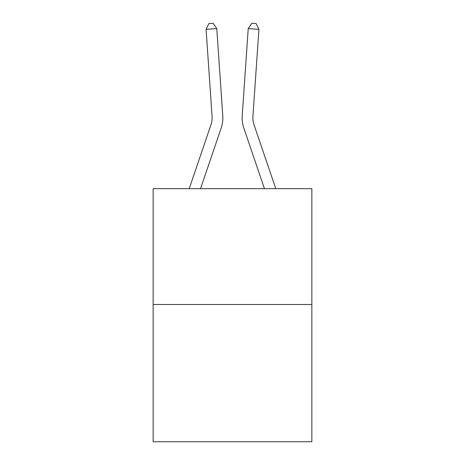 <?xml version="1.0" encoding="UTF-8"?>
<svg xmlns="http://www.w3.org/2000/svg" width="465" height="465" viewBox="0 0 465 465"><rect width="100%" height="100%" fill="white"/><g stroke="black" fill="none" stroke-linecap="round" stroke-linejoin="round"><path stroke-width="0.7" d="M311.852 304.494L311.852 188.68L153.148 188.68L153.148 441.75L311.852 441.75L311.852 304.494L153.148 304.494M189.209 188.68L210.982 124.736A21.448 21.448 0 0 0 212.075 116.349L206.076 29.33L216.771 28.592L222.776 115.611A32.172 32.172 0 0 1 221.131 128.189L200.537 188.68M275.792 188.68L254.018 124.736A21.448 21.448 0 0 1 252.925 116.349L258.924 29.33L248.229 28.592L242.224 115.611A32.172 32.172 0 0 0 243.869 128.189L264.463 188.68M210.982 124.736A21.448 21.448 0 0 0 212.075 116.349A21.448 21.448 0 0 1 210.982 124.736A21.448 21.448 0 0 0 212.075 116.349A21.448 21.448 0 0 1 210.982 124.736A21.448 21.448 0 0 0 212.075 116.349A21.448 21.448 0 0 1 210.982 124.736A21.448 21.448 0 0 0 212.075 116.349A21.448 21.448 0 0 1 210.982 124.736A21.448 21.448 0 0 0 212.075 116.349A21.448 21.448 0 0 1 210.982 124.736A21.448 21.448 0 0 0 212.075 116.349A21.448 21.448 0 0 1 210.982 124.736A21.448 21.448 0 0 0 212.075 116.349A21.448 21.448 0 0 1 210.982 124.736A21.448 21.448 0 0 0 212.075 116.349A21.448 21.448 0 0 1 210.982 124.736A21.448 21.448 0 0 0 212.075 116.349A21.448 21.448 0 0 1 210.982 124.736A21.448 21.448 0 0 0 212.075 116.349A21.448 21.448 0 0 1 210.982 124.736A21.448 21.448 0 0 0 212.075 116.349A21.448 21.448 0 0 1 210.982 124.736A21.448 21.448 0 0 0 212.075 116.349A21.448 21.448 0 0 1 210.982 124.736A21.448 21.448 0 0 0 212.075 116.349A21.448 21.448 0 0 1 210.982 124.736A21.448 21.448 0 0 0 212.075 116.349A21.448 21.448 0 0 1 210.982 124.736A21.448 21.448 0 0 0 212.075 116.349A21.448 21.448 0 0 1 210.982 124.736A21.448 21.448 0 0 0 212.075 116.349A21.448 21.448 0 0 1 210.982 124.736A21.448 21.448 0 0 0 212.075 116.349A21.448 21.448 0 0 1 210.982 124.736A21.448 21.448 0 0 0 212.075 116.349A21.448 21.448 0 0 1 210.982 124.736A21.448 21.448 0 0 0 212.075 116.349A21.448 21.448 0 0 1 210.982 124.736A21.448 21.448 0 0 0 212.075 116.349A21.448 21.448 0 0 1 210.982 124.736A21.448 21.448 0 0 0 212.075 116.349A21.448 21.448 0 0 1 210.982 124.736A21.448 21.448 0 0 0 212.075 116.349A21.448 21.448 0 0 1 210.982 124.736A21.448 21.448 0 0 0 212.075 116.349M248.229 28.592L242.224 115.611L248.229 28.592L242.224 115.611L248.229 28.592L242.224 115.611L248.229 28.592L242.224 115.611L248.229 28.592L242.224 115.611L248.229 28.592L242.224 115.611L248.229 28.592L242.224 115.611L248.229 28.592L242.224 115.611L248.229 28.592L242.224 115.611L248.229 28.592L242.224 115.611L248.229 28.592L242.224 115.611L248.229 28.592L242.224 115.611L248.229 28.592L242.224 115.611L248.229 28.592L242.224 115.611L248.229 28.592L242.224 115.611L248.229 28.592L242.224 115.611L248.229 28.592L242.224 115.611L248.229 28.592L242.224 115.611L248.229 28.592L242.224 115.611L248.229 28.592L242.224 115.611L248.229 28.592L242.224 115.611L248.229 28.592L242.224 115.611L248.229 28.592L242.224 115.611L248.229 28.592L251.821 23.25L256.099 23.546L258.924 29.33M206.076 29.33L208.901 23.546L213.179 23.25L216.771 28.592M254.018 124.736A21.448 21.448 0 0 1 252.925 116.349"/></g></svg>
